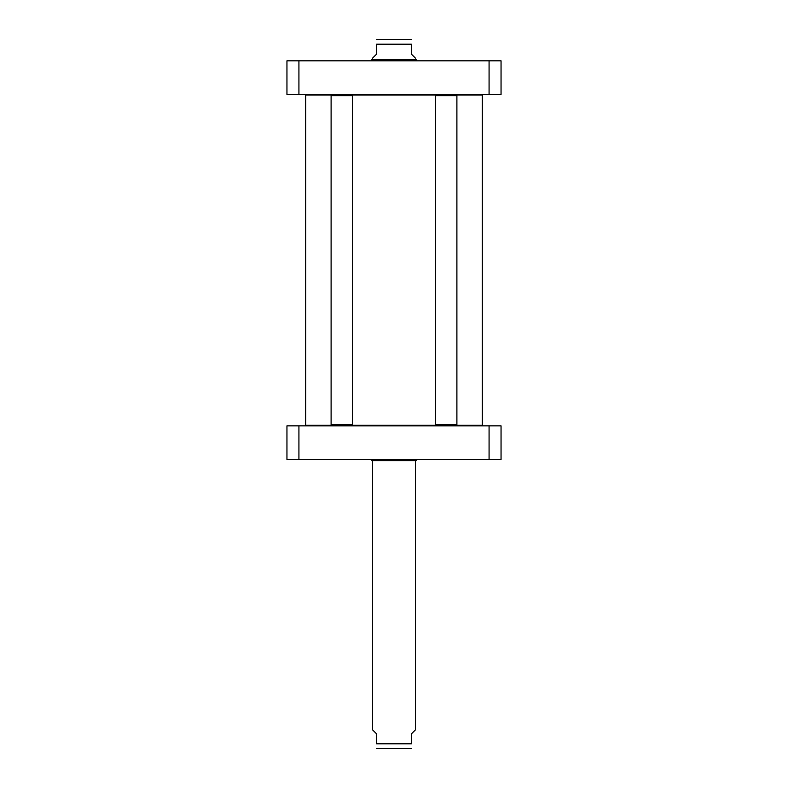 <?xml version="1.0" encoding="UTF-8"?>
<svg xmlns="http://www.w3.org/2000/svg" width="788" height="788" viewBox="0 0 788 788"><rect width="100%" height="100%" fill="white"/><g stroke="black" fill="none" stroke-linecap="round" stroke-linejoin="round"><path stroke-width="1.18" d="M481.783 425.845L482.315 425.313L305.685 425.313L305.685 95.062L331.64 95.062L331.108 95.604L331.108 424.781L352.522 424.781L352.522 95.604L331.108 95.604M331.64 95.062L436.02 95.062L435.478 95.604L435.478 424.781L456.892 424.781L456.892 95.604L435.478 95.604M436.02 95.062L482.315 95.062L482.315 425.313M415.414 58.135L411.395 54.116L411.395 44.217C411.395 37.194 411.395 37.194 411.395 44.217L376.605 44.217L376.605 54.116L372.586 58.135L372.586 59.74L415.414 59.74L416.35 59.79L416.606 60.814M376.605 44.217C376.605 37.194 376.605 37.194 376.605 44.217M411.395 39.469L376.605 39.469M372.586 460.586L372.586 729.865L376.605 733.884L376.605 743.783C376.605 750.806 376.605 750.806 376.605 743.783L411.395 743.783C411.395 750.806 411.395 750.806 411.395 743.783L411.395 733.884L415.414 729.865L415.414 460.586M411.395 748.531L376.605 748.531M298.918 60.814L286.95 60.814L286.95 94.53L501.05 94.53L501.05 60.814L298.918 60.814L298.918 94.53M489.082 94.53L489.082 60.814M372.586 59.74L416.35 59.79M489.082 459.571L501.05 459.571L501.05 425.845L286.95 425.845L286.95 459.571L489.082 459.571L489.082 425.845M298.918 425.845L298.918 459.571M371.65 460.586L416.35 460.586L371.65 460.586L371.394 459.571M306.217 425.845L305.685 425.313M306.217 94.53L305.685 95.062M481.783 94.53L482.315 95.062M371.65 59.79L371.394 60.814M416.35 460.586L416.606 459.571M351.98 95.062L352.522 95.604M351.98 425.313L352.522 424.781M331.64 425.313L331.108 424.781M456.36 95.062L456.892 95.604M456.36 425.313L456.892 424.781M436.02 425.313L435.478 424.781"/></g></svg>
